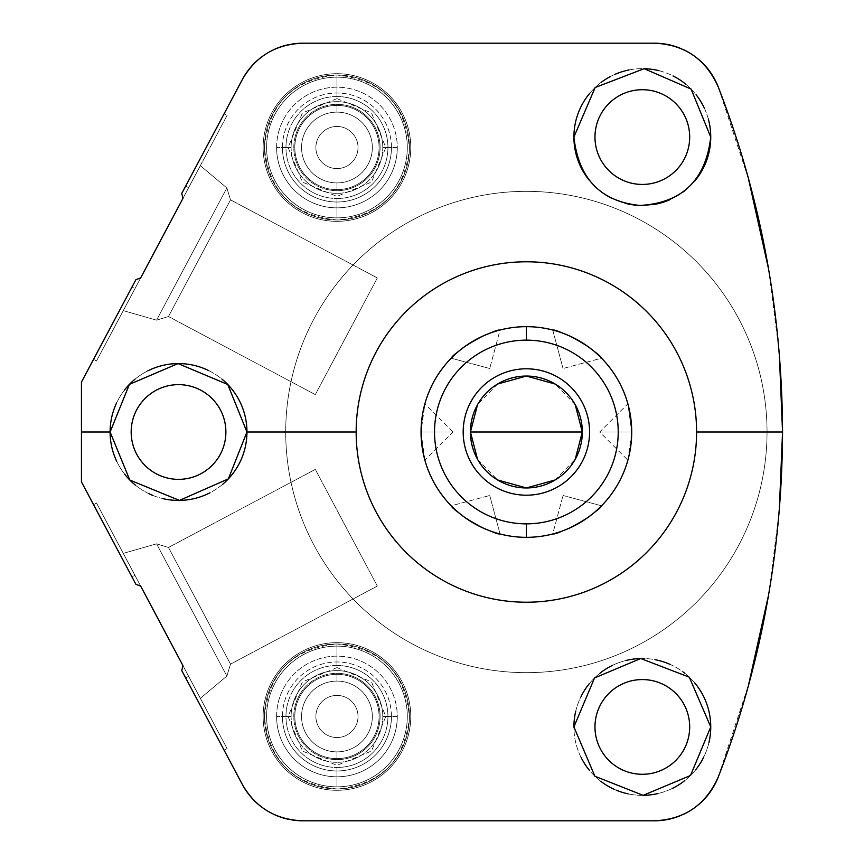 <?xml version="1.0" encoding="UTF-8"?>
<svg xmlns="http://www.w3.org/2000/svg" width="864" height="864" viewBox="0 0 864 864"><rect width="100%" height="100%" fill="white"/><g stroke="black" fill="none" stroke-linecap="round" stroke-linejoin="round"><path stroke-width="0.65" stroke-dasharray="4.32 3.24" d="M526.381 537.332A105.332 105.332 0 0 0 631.714 432A105.332 105.332 0 0 0 526.381 326.668A105.332 105.332 0 0 0 421.049 432A105.332 105.332 0 0 0 526.381 537.332A105.332 105.332 0 0 1 421.049 432A105.332 105.332 0 0 1 526.381 326.668A105.332 105.332 0 0 1 631.714 432A105.332 105.332 0 0 1 526.381 537.332M710.748 137.074A68.429 68.429 0 0 1 642.33 205.492A68.429 68.429 0 0 1 573.901 137.074A68.429 68.429 0 0 1 642.33 68.645A68.429 68.429 0 0 1 710.748 137.074M694.84 180.943A68.429 68.429 0 0 1 684.936 190.609M683.273 191.894A68.429 68.429 0 0 1 669.622 199.811M654.89 204.336A68.429 68.429 0 0 1 639.77 205.448M625.212 203.321A68.429 68.429 0 0 1 611.582 198.202M599.389 190.35A68.429 68.429 0 0 1 588.956 179.885M589.756 93.269A68.429 68.429 0 0 1 601.117 82.447M610.276 76.615A68.429 68.429 0 0 1 614.455 74.585M629.024 69.952A68.429 68.429 0 0 1 644.144 68.677M659.027 70.718A68.429 68.429 0 0 1 673.045 75.935M685.552 84.035A68.429 68.429 0 0 1 696.06 94.705M704.009 107.46A68.429 68.429 0 0 1 708.286 118.897M689.688 137.074A47.358 47.358 0 0 1 642.33 184.432A47.358 47.358 0 0 1 594.972 137.074A47.358 47.358 0 0 1 642.33 89.716A47.358 47.358 0 0 1 689.688 137.074A47.358 47.358 0 0 0 642.33 89.716A47.358 47.358 0 0 0 594.972 137.074A47.358 47.358 0 0 0 642.33 184.432A47.358 47.358 0 0 0 689.688 137.074M302.767 820.8L654.426 820.8L302.767 820.8A68.429 68.429 0 0 1 242.352 784.501L185.674 677.916L188.654 676.328L134.968 575.359L131.987 576.936L81.454 481.907L81.454 382.093L131.987 287.064L134.968 288.641L188.654 187.672L185.674 186.084L242.352 79.499A68.429 68.429 0 0 1 302.767 43.2L654.426 43.2L302.767 43.2M261.328 57.175A68.429 68.429 0 0 1 273.942 49.561M287.982 44.82A68.429 68.429 0 0 1 291.848 44.075M681.059 48.6A68.429 68.429 0 0 1 683.132 49.518A68.429 68.429 0 0 0 681.059 48.6M718.254 86.983A957.928 957.928 0 0 1 748.537 179.042L718.254 86.983A957.928 957.928 0 0 1 718.254 777.017L748.57 684.85A957.928 957.928 0 0 1 718.254 777.017M683.132 814.482A68.429 68.429 0 0 1 681.059 815.4A68.429 68.429 0 0 0 683.132 814.482M291.848 819.925A68.429 68.429 0 0 1 287.982 819.18M273.942 814.439A68.429 68.429 0 0 1 261.328 806.825M285.714 432A240.656 240.656 0 0 0 526.381 672.656A240.656 240.656 0 0 0 767.038 432A240.656 240.656 0 0 0 526.381 191.344A240.656 240.656 0 0 0 285.714 432A240.656 240.656 0 0 0 526.381 672.656A240.656 240.656 0 0 0 767.038 432A240.656 240.656 0 0 1 526.381 672.656A240.656 240.656 0 0 1 285.714 432A240.656 240.656 0 0 1 526.381 191.344A240.656 240.656 0 0 1 767.038 432A240.656 240.656 0 0 0 526.381 191.344A240.656 240.656 0 0 0 285.714 432A240.656 240.656 0 0 1 526.381 191.344A240.656 240.656 0 0 1 767.038 432A240.656 240.656 0 0 1 526.381 672.656A240.656 240.656 0 0 1 285.714 432M594.972 726.926A47.358 47.358 0 0 0 642.33 774.284A47.358 47.358 0 0 0 689.688 726.926A47.358 47.358 0 0 0 642.33 679.568A47.358 47.358 0 0 0 594.972 726.926A47.358 47.358 0 0 1 642.33 679.568A47.358 47.358 0 0 1 689.688 726.926A47.358 47.358 0 0 1 642.33 774.284A47.358 47.358 0 0 1 594.972 726.926M131.177 432A47.358 47.358 0 0 0 178.535 479.358A47.358 47.358 0 0 0 225.882 432A47.358 47.358 0 0 0 178.535 384.642A47.358 47.358 0 0 0 131.177 432A47.358 47.358 0 0 1 178.535 384.642A47.358 47.358 0 0 1 225.882 432A47.358 47.358 0 0 1 178.535 479.358A47.358 47.358 0 0 1 131.177 432M263.131 147.517A73.818 73.818 0 0 0 336.949 221.335A73.818 73.818 0 0 0 410.767 147.517A73.818 73.818 0 0 0 336.949 73.699A73.818 73.818 0 0 0 263.131 147.517A73.818 73.818 0 0 0 336.949 221.335A73.818 73.818 0 0 0 410.767 147.517A73.818 73.818 0 0 1 336.949 221.335A73.818 73.818 0 0 1 263.131 147.517A73.818 73.818 0 0 1 336.949 73.699A73.818 73.818 0 0 1 410.767 147.517A73.818 73.818 0 0 0 336.949 73.699A73.818 73.818 0 0 0 263.131 147.517A73.818 73.818 0 0 0 336.949 221.335A73.818 73.818 0 0 0 410.767 147.517A73.818 73.818 0 0 0 336.949 73.699A73.818 73.818 0 0 0 263.131 147.517M263.131 716.483A73.818 73.818 0 0 0 336.949 790.301A73.818 73.818 0 0 0 410.767 716.483A73.818 73.818 0 0 0 336.949 642.665A73.818 73.818 0 0 0 263.131 716.483A73.818 73.818 0 0 0 336.949 790.301A73.818 73.818 0 0 0 410.767 716.483A73.818 73.818 0 0 1 336.949 790.301A73.818 73.818 0 0 1 263.131 716.483A73.818 73.818 0 0 1 336.949 642.665A73.818 73.818 0 0 1 410.767 716.483A73.818 73.818 0 0 0 336.949 642.665A73.818 73.818 0 0 0 263.131 716.483A73.818 73.818 0 0 0 336.949 790.301A73.818 73.818 0 0 0 410.767 716.483A73.818 73.818 0 0 0 336.949 642.665A73.818 73.818 0 0 0 263.131 716.483M708.988 742.37A68.429 68.429 0 0 1 703.825 756.918M695.628 769.835A68.429 68.429 0 0 1 684.85 780.538M672.116 788.53A68.429 68.429 0 0 1 657.99 793.53M643.151 795.344A68.429 68.429 0 0 1 628.182 793.876M616.248 790.182A68.429 68.429 0 0 1 613.85 789.145M600.782 781.294A68.429 68.429 0 0 1 589.626 770.558M581.116 757.512A68.429 68.429 0 0 1 642.33 658.508A68.429 68.429 0 0 1 710.748 726.926A68.429 68.429 0 0 1 642.33 795.355A68.429 68.429 0 0 1 573.901 726.926M575.737 711.18A68.429 68.429 0 0 1 581.072 696.427M589.41 683.554A68.429 68.429 0 0 1 600.188 673.024M612.63 665.291A68.429 68.429 0 0 1 626.324 660.398M640.721 658.519A68.429 68.429 0 0 1 655.506 659.783M669.902 664.308A68.429 68.429 0 0 1 683.284 672.116M684.59 673.121A68.429 68.429 0 0 1 694.742 682.949M227.081 748.613L188.654 676.328L185.674 677.916L224.111 750.19L227.081 748.613L96.606 503.215L140.681 586.116L96.53 503.086L93.56 504.662L131.987 576.936L134.968 575.359L96.53 503.086M123.271 553.381L200.34 698.317L123.271 553.381L200.34 698.317L226.865 676.048L156.568 543.834L123.271 553.381L156.568 543.834L226.865 676.048L200.34 698.317L123.271 553.381M227.081 115.387L182.93 198.428L227.081 115.387L224.111 113.81L181.753 193.45L224.068 113.875L185.674 186.084L188.654 187.672L116.608 323.179L140.681 277.884L96.53 360.914L134.968 288.641L131.987 287.064L81.454 382.093L81.454 481.907L135.907 584.312L93.56 504.662M224.111 750.19L242.352 784.501M224.111 113.81L242.352 79.499M93.56 359.338L135.907 279.688L93.56 359.338L96.53 360.914M200.34 165.683L123.271 310.619L200.34 165.683L123.271 310.619L156.568 320.166L226.865 187.952L200.34 165.683L226.865 187.952L156.568 320.166L123.271 310.619L200.34 165.683M226.865 187.952L230.515 199.865L168.48 316.526L156.568 320.166L226.865 187.952L156.568 320.166L168.48 316.526L230.515 199.865L226.865 187.952M377.341 277.938L230.515 199.865L168.48 316.526L315.306 394.6L377.341 277.938L315.306 394.6L168.48 316.526L230.515 199.865L377.341 277.938L315.306 394.6L377.341 277.938M779.274 352.922L768.582 269.028A957.928 957.928 0 0 1 768.571 595.037L779.263 511.25M156.568 543.834L168.48 547.474L230.515 664.135L226.865 676.048L156.568 543.834L226.865 676.048L230.515 664.135L168.48 547.474L156.568 543.834M315.306 469.4L168.48 547.474L230.515 664.135L377.341 586.062L315.306 469.4L377.341 586.062L230.515 664.135L168.48 547.474L315.306 469.4L377.341 586.062L315.306 469.4M246.953 432A68.429 68.429 0 0 1 178.535 500.429A68.429 68.429 0 0 1 110.106 432A68.429 68.429 0 0 1 178.535 363.571A68.429 68.429 0 0 1 246.953 432M222.847 484.132A68.429 68.429 0 0 1 209.92 492.804M163.642 498.787A68.429 68.429 0 0 1 152.712 495.364M148.738 493.592A68.429 68.429 0 0 1 135.518 485.222M124.708 474.239A68.429 68.429 0 0 1 116.662 461.225M116.586 402.948A68.429 68.429 0 0 1 124.448 390.085M134.989 379.22A68.429 68.429 0 0 1 147.863 370.829M208.742 370.613A68.429 68.429 0 0 1 222.037 379.188M336.949 75.049A72.468 72.468 0 0 1 409.417 147.517A72.468 72.468 0 0 1 336.949 219.985A72.468 72.468 0 0 1 264.481 147.517A72.468 72.468 0 0 1 336.949 75.049A72.468 72.468 0 0 1 409.417 147.517A72.468 72.468 0 0 1 336.949 219.985A72.468 72.468 0 0 0 409.417 147.517A72.468 72.468 0 0 0 336.949 75.049A72.468 72.468 0 0 0 264.481 147.517A72.468 72.468 0 0 0 336.949 219.985A72.468 72.468 0 0 1 264.481 147.517A72.468 72.468 0 0 1 336.949 75.049A72.468 72.468 0 0 1 409.417 147.517A72.468 72.468 0 0 1 336.949 219.985A72.468 72.468 0 0 1 264.481 147.517A72.468 72.468 0 0 1 336.949 75.049L336.949 77.166A70.351 70.351 0 0 0 266.598 147.517A70.351 70.351 0 0 0 336.949 217.868A70.351 70.351 0 0 0 407.3 147.517A70.351 70.351 0 0 0 336.949 77.166A70.351 70.351 0 0 0 266.598 147.517A70.351 70.351 0 0 0 336.949 217.868L336.949 198.515A50.987 50.987 0 0 1 285.962 147.517A50.987 50.987 0 0 1 336.949 96.53L336.949 75.049L336.949 96.53A50.987 50.987 0 0 1 387.936 147.517A50.987 50.987 0 0 1 336.949 198.515L336.949 217.868A70.351 70.351 0 0 0 407.3 147.517A70.351 70.351 0 0 0 336.949 77.166L336.949 75.049C292.928 79.348 268.78 103.507 264.481 147.517C268.78 191.538 292.928 215.698 336.949 219.985C380.441 215.849 404.59 192.078 409.406 148.662C405.648 104.047 381.499 79.51 336.949 75.049M336.949 96.53A50.987 50.987 0 0 1 387.936 147.517A50.987 50.987 0 0 1 336.949 198.515A50.987 50.987 0 0 1 285.962 147.517A50.987 50.987 0 0 1 336.949 96.53M336.949 105.386A42.131 42.131 0 0 0 294.818 147.517A42.131 42.131 0 0 0 336.949 189.648A42.131 42.131 0 0 0 379.08 147.517A42.131 42.131 0 0 0 336.949 105.386L336.949 112.126A35.392 35.392 0 0 0 301.558 147.517A35.392 35.392 0 0 0 336.949 182.909L336.949 189.648A42.131 42.131 0 0 1 294.818 147.517A42.131 42.131 0 0 1 336.949 105.386A42.131 42.131 0 0 1 379.08 147.517A42.131 42.131 0 0 1 336.949 189.648L336.949 182.909A35.392 35.392 0 0 0 372.341 147.517A35.392 35.392 0 0 0 336.949 112.126L336.949 105.386M336.949 112.126A35.392 35.392 0 0 1 372.341 147.517A35.392 35.392 0 0 1 336.949 182.909A35.392 35.392 0 0 0 372.341 147.517A35.392 35.392 0 0 0 336.949 112.126A35.392 35.392 0 0 0 301.558 147.517A35.392 35.392 0 0 0 336.949 182.909A35.392 35.392 0 0 1 301.558 147.517A35.392 35.392 0 0 1 336.949 112.126A35.392 35.392 0 0 1 372.341 147.517A35.392 35.392 0 0 1 336.949 182.909A35.392 35.392 0 0 1 301.558 147.517A35.392 35.392 0 0 1 336.949 112.126M336.949 126.457A21.071 21.071 0 0 0 315.878 147.517A21.071 21.071 0 0 0 336.949 168.588A21.071 21.071 0 0 0 358.02 147.517A21.071 21.071 0 0 0 336.949 126.457A21.071 21.071 0 0 0 315.878 147.517A21.071 21.071 0 0 0 336.949 168.588A21.071 21.071 0 0 1 315.878 147.517A21.071 21.071 0 0 1 336.949 126.457A21.071 21.071 0 0 1 358.02 147.517A21.071 21.071 0 0 1 336.949 168.588A21.071 21.071 0 0 0 358.02 147.517A21.071 21.071 0 0 0 336.949 126.457A21.071 21.071 0 0 0 315.878 147.517A21.071 21.071 0 0 0 336.949 168.588A21.071 21.071 0 0 0 358.02 147.517A21.071 21.071 0 0 0 336.949 126.457M336.949 190.663A43.146 43.146 0 0 1 293.803 147.517A43.146 43.146 0 0 1 336.949 104.371A43.146 43.146 0 0 1 380.095 147.517A43.146 43.146 0 0 1 336.949 190.663A43.146 43.146 0 0 1 293.803 147.517A43.146 43.146 0 0 1 336.949 104.371A43.146 43.146 0 0 0 293.803 147.517A43.146 43.146 0 0 0 336.949 190.663A43.146 43.146 0 0 0 380.095 147.517A43.146 43.146 0 0 0 336.949 104.371A43.146 43.146 0 0 1 380.095 147.517A43.146 43.146 0 0 1 336.949 190.663A43.146 43.146 0 0 0 380.095 147.517A43.146 43.146 0 0 0 336.949 104.371A43.146 43.146 0 0 0 293.803 147.517A43.146 43.146 0 0 0 336.949 190.663M276.61 147.517A60.329 60.329 0 0 1 336.949 87.188A60.329 60.329 0 0 1 397.278 147.517A60.329 60.329 0 0 1 336.949 207.857A60.329 60.329 0 0 1 276.61 147.517A60.329 60.329 0 0 1 336.949 87.188A60.329 60.329 0 0 1 397.278 147.517L391.446 147.517A54.497 54.497 0 0 0 336.949 93.02A54.497 54.497 0 0 0 282.452 147.517L276.61 147.517L282.452 147.517A54.497 54.497 0 0 0 336.949 202.014A54.497 54.497 0 0 0 391.446 147.517L397.278 147.517A60.329 60.329 0 0 1 336.949 207.857A60.329 60.329 0 0 1 276.61 147.517M282.452 147.517L291.103 147.517A45.835 45.835 0 0 0 336.949 193.363A45.835 45.835 0 0 0 382.784 147.517L391.446 147.517A54.497 54.497 0 0 1 336.949 202.014A54.497 54.497 0 0 1 282.452 147.517A54.497 54.497 0 0 1 336.949 93.02A54.497 54.497 0 0 1 391.446 147.517L382.784 147.517A45.835 45.835 0 0 0 336.949 101.682A45.835 45.835 0 0 0 291.103 147.517L282.452 147.517M291.103 147.517A45.835 45.835 0 0 1 336.949 101.682A45.835 45.835 0 0 1 382.784 147.517A45.835 45.835 0 0 0 336.949 101.682A45.835 45.835 0 0 0 291.103 147.517A45.835 45.835 0 0 0 336.949 193.363A45.835 45.835 0 0 0 382.784 147.517A45.835 45.835 0 0 1 336.949 193.363A45.835 45.835 0 0 1 291.103 147.517A45.835 45.835 0 0 1 336.949 101.682A45.835 45.835 0 0 1 382.784 147.517A45.835 45.835 0 0 1 336.949 193.363A45.835 45.835 0 0 1 291.103 147.517M336.949 644.015A72.468 72.468 0 0 1 409.417 716.483A72.468 72.468 0 0 1 336.949 788.951A72.468 72.468 0 0 1 264.481 716.483A72.468 72.468 0 0 1 336.949 644.015A72.468 72.468 0 0 1 409.417 716.483A72.468 72.468 0 0 1 336.949 788.951A72.468 72.468 0 0 0 409.417 716.483A72.468 72.468 0 0 0 336.949 644.015A72.468 72.468 0 0 0 264.481 716.483A72.468 72.468 0 0 0 336.949 788.951A72.468 72.468 0 0 1 264.481 716.483A72.468 72.468 0 0 1 336.949 644.015A72.468 72.468 0 0 1 409.417 716.483A72.468 72.468 0 0 1 336.949 788.951A72.468 72.468 0 0 1 264.481 716.483A72.468 72.468 0 0 1 336.949 644.015L336.949 646.132A70.351 70.351 0 0 0 266.598 716.483A70.351 70.351 0 0 0 336.949 786.834A70.351 70.351 0 0 0 407.3 716.483A70.351 70.351 0 0 0 336.949 646.132A70.351 70.351 0 0 0 266.598 716.483A70.351 70.351 0 0 0 336.949 786.834L336.949 767.47A50.987 50.987 0 0 1 285.962 716.483A50.987 50.987 0 0 1 336.949 665.485L336.949 644.015L336.949 665.485A50.987 50.987 0 0 1 387.936 716.483A50.987 50.987 0 0 1 336.949 767.47L336.949 786.834A70.351 70.351 0 0 0 407.3 716.483A70.351 70.351 0 0 0 336.949 646.132L336.949 644.015C292.399 648.475 268.25 673.002 264.492 717.617C269.309 761.033 293.458 784.814 336.949 788.951C380.441 784.814 404.59 761.033 409.406 717.617C405.648 673.002 381.499 648.475 336.949 644.015M336.949 665.485A50.987 50.987 0 0 1 387.936 716.483A50.987 50.987 0 0 1 336.949 767.47A50.987 50.987 0 0 1 285.962 716.483A50.987 50.987 0 0 1 336.949 665.485M336.949 674.352A42.131 42.131 0 0 0 294.818 716.483A42.131 42.131 0 0 0 336.949 758.614A42.131 42.131 0 0 0 379.08 716.483A42.131 42.131 0 0 0 336.949 674.352L336.949 681.091A35.392 35.392 0 0 0 301.558 716.483A35.392 35.392 0 0 0 336.949 751.874L336.949 758.614A42.131 42.131 0 0 1 294.818 716.483A42.131 42.131 0 0 1 336.949 674.352A42.131 42.131 0 0 1 379.08 716.483A42.131 42.131 0 0 1 336.949 758.614L336.949 751.874A35.392 35.392 0 0 0 372.341 716.483A35.392 35.392 0 0 0 336.949 681.091L336.949 674.352M336.949 681.091A35.392 35.392 0 0 1 372.341 716.483A35.392 35.392 0 0 1 336.949 751.874A35.392 35.392 0 0 0 372.341 716.483A35.392 35.392 0 0 0 336.949 681.091A35.392 35.392 0 0 0 301.558 716.483A35.392 35.392 0 0 0 336.949 751.874A35.392 35.392 0 0 1 301.558 716.483A35.392 35.392 0 0 1 336.949 681.091A35.392 35.392 0 0 1 372.341 716.483A35.392 35.392 0 0 1 336.949 751.874A35.392 35.392 0 0 1 301.558 716.483A35.392 35.392 0 0 1 336.949 681.091M336.949 695.412A21.071 21.071 0 0 0 315.878 716.483A21.071 21.071 0 0 0 336.949 737.543A21.071 21.071 0 0 0 358.02 716.483A21.071 21.071 0 0 0 336.949 695.412A21.071 21.071 0 0 0 315.878 716.483A21.071 21.071 0 0 0 336.949 737.543A21.071 21.071 0 0 1 315.878 716.483A21.071 21.071 0 0 1 336.949 695.412A21.071 21.071 0 0 1 358.02 716.483A21.071 21.071 0 0 1 336.949 737.543A21.071 21.071 0 0 0 358.02 716.483A21.071 21.071 0 0 0 336.949 695.412A21.071 21.071 0 0 0 315.878 716.483A21.071 21.071 0 0 0 336.949 737.543A21.071 21.071 0 0 0 358.02 716.483A21.071 21.071 0 0 0 336.949 695.412M336.949 759.629A43.146 43.146 0 0 1 293.803 716.483A43.146 43.146 0 0 1 336.949 673.337A43.146 43.146 0 0 1 380.095 716.483A43.146 43.146 0 0 1 336.949 759.629A43.146 43.146 0 0 1 293.803 716.483A43.146 43.146 0 0 1 336.949 673.337A43.146 43.146 0 0 0 293.803 716.483A43.146 43.146 0 0 0 336.949 759.629A43.146 43.146 0 0 0 380.095 716.483A43.146 43.146 0 0 0 336.949 673.337A43.146 43.146 0 0 1 380.095 716.483A43.146 43.146 0 0 1 336.949 759.629A43.146 43.146 0 0 0 380.095 716.483A43.146 43.146 0 0 0 336.949 673.337A43.146 43.146 0 0 0 293.803 716.483A43.146 43.146 0 0 0 336.949 759.629M276.61 716.483A60.329 60.329 0 0 1 336.949 656.143A60.329 60.329 0 0 1 397.278 716.483A60.329 60.329 0 0 1 336.949 776.812A60.329 60.329 0 0 1 276.61 716.483A60.329 60.329 0 0 1 336.949 656.143A60.329 60.329 0 0 1 397.278 716.483L391.446 716.483A54.497 54.497 0 0 0 336.949 661.986A54.497 54.497 0 0 0 282.452 716.483L276.61 716.483L282.452 716.483A54.497 54.497 0 0 0 336.949 770.98A54.497 54.497 0 0 0 391.446 716.483L397.278 716.483A60.329 60.329 0 0 1 336.949 776.812A60.329 60.329 0 0 1 276.61 716.483M282.452 716.483L291.103 716.483A45.835 45.835 0 0 0 336.949 762.318A45.835 45.835 0 0 0 382.784 716.483L391.446 716.483A54.497 54.497 0 0 1 336.949 770.98A54.497 54.497 0 0 1 282.452 716.483A54.497 54.497 0 0 1 336.949 661.986A54.497 54.497 0 0 1 391.446 716.483L382.784 716.483A45.835 45.835 0 0 0 336.949 670.637A45.835 45.835 0 0 0 291.103 716.483L282.452 716.483M291.103 716.483A45.835 45.835 0 0 1 336.949 670.637A45.835 45.835 0 0 1 382.784 716.483A45.835 45.835 0 0 0 336.949 670.637A45.835 45.835 0 0 0 291.103 716.483A45.835 45.835 0 0 0 336.949 762.318A45.835 45.835 0 0 0 382.784 716.483A45.835 45.835 0 0 1 336.949 762.318A45.835 45.835 0 0 1 291.103 716.483A45.835 45.835 0 0 1 336.949 670.637A45.835 45.835 0 0 1 382.784 716.483A45.835 45.835 0 0 1 336.949 762.318A45.835 45.835 0 0 1 291.103 716.483M552.722 533.984C555.487 537.376 603.072 509.9 601.528 505.807C603.072 509.9 555.498 537.376 552.722 533.984L553.997 533.65L552.722 533.984L563.036 495.493L552.722 533.984M630.256 449.464L631.714 432L599.692 432L631.714 432L599.692 432L631.714 432L627.869 403.812L629.802 412.052L631.714 432L627.869 460.188L629.802 451.969L631.714 432L630.59 416.696M601.528 358.193C603.072 354.1 555.487 326.624 552.722 330.016C555.498 326.624 603.072 354.1 601.528 358.193L600.588 357.253L601.528 358.193L563.036 368.507L601.528 358.193M422.507 414.536L421.049 432L424.883 403.812L422.95 412.031L421.049 432L424.883 460.188L422.95 451.948L421.049 432L453.071 432L421.049 432L422.161 447.304M451.224 505.807C449.68 509.9 497.264 537.376 500.04 533.984C497.254 537.376 449.68 509.9 451.224 505.807L452.164 506.747L451.224 505.807L489.726 495.493L451.224 505.807M500.04 330.016C497.264 326.624 449.68 354.1 451.224 358.193C449.68 354.1 497.254 326.624 500.04 330.016L498.755 330.35L500.04 330.016L489.726 368.507L500.04 330.016M470.426 432A55.955 55.955 0 0 1 526.381 376.045A55.955 55.955 0 0 1 582.325 432A55.955 55.955 0 0 1 526.381 487.955A55.955 55.955 0 0 1 470.426 432A55.955 55.955 0 0 1 526.381 376.045A55.955 55.955 0 0 1 582.325 432A55.955 55.955 0 0 1 526.381 487.955A55.955 55.955 0 0 1 470.426 432M477.533 459.292L497.567 479.963M555.185 479.963L575.219 459.292M575.219 404.708L555.185 384.037M497.567 384.037L477.533 404.708M421.351 424.04L422.161 416.74M424.516 405.194L424.094 406.836M423.522 409.277L423.22 410.702M422.507 449.496L423.284 453.578M423.5 454.626L424.094 457.142M424.505 458.784L424.883 460.177L453.071 432L421.049 432L453.071 432L424.883 403.823M423.349 453.913L423.22 453.287M422.183 447.466L421.351 440.046M454.907 509.371L459.356 513.259M464.346 517.126L470.275 521.143M470.567 521.327L483.408 528.163M489.035 530.485L489.596 530.701M490.666 531.09L495.072 532.57M498.755 533.65L500.04 533.984L489.726 495.493L500.04 533.984L498.755 533.65M495.104 532.58L489.51 530.669M483.667 528.282L477.22 525.161M476.917 524.999L464.584 517.298M458.417 512.471L454.939 509.404M495.104 331.42L489.51 333.331M483.667 335.718L477.22 338.839M476.917 339.001L464.584 346.702M458.417 351.529L454.928 354.596M452.164 357.253L451.224 358.193L489.726 368.507L451.224 358.193L452.164 357.253M454.907 354.629L459.356 350.741M464.346 346.864L470.275 342.846M470.567 342.673L483.408 335.837M489.035 333.515L489.596 333.299M490.666 332.91L495.072 331.43M557.647 532.58L563.242 530.669M569.084 528.282L575.532 525.161M575.834 524.999L588.179 517.298M594.346 512.471L593.395 513.259M600.588 506.747L601.528 505.807L563.036 495.493L601.528 505.807L600.588 506.747M588.406 517.136L582.476 521.154M582.185 521.327L569.354 528.163M563.728 530.485L563.155 530.701M562.086 531.09L557.69 532.57M630.245 414.504L629.478 410.422M629.251 409.374L628.668 406.858M628.247 405.216L627.869 403.823L599.692 432L627.869 460.177M629.402 410.087L629.532 410.713M630.569 416.534L631.4 423.954M631.411 439.96L630.601 447.26M628.247 458.806L628.657 457.164M629.23 454.723L629.532 453.298M594.346 351.529L593.395 350.741M588.406 346.874L582.476 342.857M582.185 342.673L569.354 335.837M563.717 333.515L563.155 333.299M562.086 332.91L557.68 331.43M553.997 330.35L552.722 330.016L563.036 368.507L552.722 330.016L553.997 330.35M557.647 331.42L563.242 333.331M569.084 335.718L575.532 338.839M575.834 339.001L588.168 346.702M463.18 432A63.202 63.202 0 0 1 526.381 368.798A63.202 63.202 0 0 1 589.572 432A63.202 63.202 0 0 1 526.381 495.202A63.202 63.202 0 0 1 463.18 432A63.202 63.202 0 0 0 526.381 495.202A63.202 63.202 0 0 0 589.572 432A63.202 63.202 0 0 0 526.381 368.798A63.202 63.202 0 0 0 463.18 432M336.949 98.647L302.389 112.957L288.079 147.517L302.389 182.077L336.949 196.398L371.509 182.077L385.819 147.517L371.509 112.957L336.949 98.647M336.949 667.602L302.389 681.923L288.079 716.483L302.389 751.043L336.949 765.353L371.509 751.043L385.819 716.483L371.509 681.923L336.949 667.602"/><path stroke-width="1.3" d="M261.328 806.825A68.429 68.429 0 0 1 242.352 784.501L181.753 670.55L182.93 665.572L140.681 586.116L135.907 584.312L81.454 481.907L81.454 432L110.106 432L129.784 480.028L179.42 500.418L228.388 478.861L246.953 432L356.162 432A170.219 170.219 0 0 1 526.381 261.781A170.219 170.219 0 0 1 696.589 432A170.219 170.219 0 0 1 526.381 602.219A170.219 170.219 0 0 1 356.162 432L246.953 432L227.772 384.491L178.027 363.582L129.406 384.372L110.106 432L81.454 432L81.454 382.093L135.907 279.688L140.681 277.884L182.93 198.428L181.753 193.45L242.352 79.499C255.679 56.333 275.821 44.237 302.767 43.2L654.426 43.2C684.569 44.539 705.845 59.13 718.254 86.983C760.601 196.268 782.028 311.278 782.546 432L696.589 432A170.219 170.219 0 0 0 526.381 261.781A170.219 170.219 0 0 0 356.162 432A170.219 170.219 0 0 0 526.381 602.219A170.219 170.219 0 0 0 696.589 432L782.546 432C782.028 552.722 760.601 667.732 718.254 777.017A68.429 68.429 0 0 1 683.132 814.482A68.429 68.429 0 0 0 718.254 777.017C705.845 804.87 684.569 819.461 654.426 820.8L302.767 820.8A68.429 68.429 0 0 1 291.848 819.925M588.956 179.885A68.429 68.429 0 0 1 573.901 137.074C578.578 178.61 600.534 201.398 639.77 205.448C682.009 203.083 705.672 180.284 710.748 137.074L691.092 89.078L644.144 68.677L595.145 87.523L573.901 137.074C578.578 178.61 600.534 201.398 639.77 205.448C682.009 203.083 705.672 180.284 710.748 137.074L691.092 89.078L644.144 68.677L595.145 87.523L573.901 137.074A68.429 68.429 0 0 1 589.756 93.269M708.286 118.897A68.429 68.429 0 0 1 694.84 180.943M684.936 190.609A68.429 68.429 0 0 1 683.273 191.894M669.622 199.811A68.429 68.429 0 0 1 654.89 204.336M639.77 205.448A68.429 68.429 0 0 1 625.212 203.321M611.582 198.202A68.429 68.429 0 0 1 599.389 190.35M601.117 82.447A68.429 68.429 0 0 1 610.276 76.615M614.455 74.585A68.429 68.429 0 0 1 629.024 69.952M644.144 68.677A68.429 68.429 0 0 1 659.027 70.718M673.045 75.935A68.429 68.429 0 0 1 685.552 84.035M696.06 94.705A68.429 68.429 0 0 1 704.009 107.46M594.972 137.074A47.358 47.358 0 0 0 642.33 184.432A47.358 47.358 0 0 0 689.688 137.074A47.358 47.358 0 0 0 642.33 89.716A47.358 47.358 0 0 0 594.972 137.074A47.358 47.358 0 0 0 642.33 184.432A47.358 47.358 0 0 0 689.688 137.074A47.358 47.358 0 0 0 642.33 89.716A47.358 47.358 0 0 0 594.972 137.074M291.848 44.075A68.429 68.429 0 0 1 302.767 43.2C275.821 44.237 255.679 56.333 242.352 79.499A68.429 68.429 0 0 1 261.328 57.175M273.942 49.561A68.429 68.429 0 0 1 287.982 44.82M718.254 86.983A68.429 68.429 0 0 0 683.132 49.518A68.429 68.429 0 0 1 718.254 86.983C705.845 59.13 684.569 44.539 654.426 43.2A68.429 68.429 0 0 1 667.537 44.474A68.429 68.429 0 0 0 654.426 43.2L302.767 43.2M668.023 44.561A68.429 68.429 0 0 1 681.059 48.6A68.429 68.429 0 0 0 668.023 44.561M681.059 815.4A68.429 68.429 0 0 1 668.023 819.439A68.429 68.429 0 0 0 681.059 815.4M302.767 820.8C275.821 819.763 255.679 807.667 242.352 784.501C255.679 807.667 275.821 819.763 302.767 820.8L654.426 820.8A68.429 68.429 0 0 0 667.537 819.526A68.429 68.429 0 0 1 654.426 820.8C684.569 819.461 705.845 804.87 718.254 777.017M287.982 819.18A68.429 68.429 0 0 1 273.942 814.439M594.972 726.926A47.358 47.358 0 0 0 642.33 774.284A47.358 47.358 0 0 0 689.688 726.926A47.358 47.358 0 0 0 642.33 679.568A47.358 47.358 0 0 0 594.972 726.926A47.358 47.358 0 0 0 642.33 774.284A47.358 47.358 0 0 0 689.688 726.926A47.358 47.358 0 0 0 642.33 679.568A47.358 47.358 0 0 0 594.972 726.926M694.742 682.949A68.429 68.429 0 0 1 708.988 742.37M703.825 756.918A68.429 68.429 0 0 1 695.628 769.835M684.85 780.538A68.429 68.429 0 0 1 672.116 788.53M657.99 793.53A68.429 68.429 0 0 1 643.151 795.344M628.182 793.876A68.429 68.429 0 0 1 616.248 790.182M613.85 789.145A68.429 68.429 0 0 1 600.782 781.294M589.626 770.558A68.429 68.429 0 0 1 581.116 757.512M573.901 726.926L594.907 776.261L643.151 795.344L690.52 775.494L710.748 726.926L689.31 677.192L640.721 658.519L594.54 677.959L573.901 726.926L594.907 776.261L643.151 795.344L690.52 775.494L710.748 726.926L689.31 677.192L640.721 658.519L594.54 677.959L573.901 726.926A68.429 68.429 0 0 1 575.737 711.18M581.072 696.427A68.429 68.429 0 0 1 589.41 683.554M600.188 673.024A68.429 68.429 0 0 1 612.63 665.291M626.324 660.398A68.429 68.429 0 0 1 640.721 658.519M655.506 659.783A68.429 68.429 0 0 1 669.902 664.308M683.284 672.116A68.429 68.429 0 0 1 684.59 673.121M242.352 79.499L181.753 193.45L182.93 198.428L140.681 277.884L135.907 279.688L81.454 382.093L81.454 481.907L135.907 584.312L140.681 586.116L182.93 665.572L181.753 670.55L242.352 784.501M779.263 511.25L782.546 432L779.274 352.922M768.582 269.028L748.537 179.042A957.928 957.928 0 0 1 768.582 269.028M768.571 595.037A957.928 957.928 0 0 1 748.57 684.85L768.571 595.037M116.662 461.225A68.429 68.429 0 0 1 110.106 432L129.784 480.028L179.42 500.418L228.388 478.861L246.953 432L227.772 384.491L178.027 363.582L129.406 384.372L110.106 432A68.429 68.429 0 0 1 116.586 402.948M222.037 379.188A68.429 68.429 0 0 1 222.847 484.132M209.92 492.804A68.429 68.429 0 0 1 163.642 498.787M152.712 495.364A68.429 68.429 0 0 1 148.738 493.592M135.518 485.222A68.429 68.429 0 0 1 124.708 474.239M124.448 390.085A68.429 68.429 0 0 1 134.989 379.22M147.863 370.829A68.429 68.429 0 0 1 208.742 370.613M131.177 432A47.358 47.358 0 0 0 178.535 479.358A47.358 47.358 0 0 0 225.882 432A47.358 47.358 0 0 0 178.535 384.642A47.358 47.358 0 0 0 131.177 432A47.358 47.358 0 0 0 178.535 479.358A47.358 47.358 0 0 0 225.882 432A47.358 47.358 0 0 0 178.535 384.642A47.358 47.358 0 0 0 131.177 432M526.381 537.332A105.332 105.332 0 0 0 631.714 432A105.332 105.332 0 0 0 526.381 326.668A105.332 105.332 0 0 0 421.049 432A105.332 105.332 0 0 0 526.381 537.332A105.332 105.332 0 0 1 421.049 432A105.332 105.332 0 0 1 526.381 326.668L526.381 340.146A91.854 91.854 0 0 0 434.527 432A91.854 91.854 0 0 0 526.381 523.854L526.381 537.332L526.381 523.854A91.854 91.854 0 0 0 618.224 432A91.854 91.854 0 0 0 526.381 340.146L526.381 326.668A105.332 105.332 0 0 1 631.714 432A105.332 105.332 0 0 1 526.381 537.332M526.381 340.146A91.854 91.854 0 0 0 434.527 432A91.854 91.854 0 0 0 526.381 523.854A91.854 91.854 0 0 0 618.224 432A91.854 91.854 0 0 0 526.381 340.146M575.219 459.292L582.325 432L470.426 432A55.955 55.955 0 0 1 526.381 376.045A55.955 55.955 0 0 1 582.325 432A55.955 55.955 0 0 1 526.381 487.955A55.955 55.955 0 0 1 470.426 432A55.955 55.955 0 0 0 526.381 487.955A55.955 55.955 0 0 0 582.325 432A55.955 55.955 0 0 0 526.381 376.045A55.955 55.955 0 0 0 470.426 432L477.533 459.292M497.567 479.963L526.381 487.955L555.185 479.963M477.533 404.708L470.426 432L582.325 432L575.219 404.708M555.185 384.037L526.381 376.045L497.567 384.037M421.351 440.046L421.351 424.04M422.161 416.74L423.187 410.897M423.274 410.454L424.03 407.117M424.138 406.652L424.516 405.194M424.094 406.836L423.522 409.277M423.22 410.702L422.507 414.536M422.161 447.304L422.507 449.496M423.284 453.578L423.5 454.626M424.807 459.886L424.505 458.784M424.094 457.142L423.349 453.913M423.22 453.287L422.183 447.466M459.356 513.259L464.346 517.126M483.408 528.163L489.035 530.485M489.596 530.701L490.666 531.09M489.51 530.669L483.667 528.282M464.584 517.298L459.756 513.583M459.292 513.205L458.417 512.471M489.51 333.331L483.667 335.718M464.584 346.702L459.756 350.417M459.281 350.795L458.417 351.529M454.928 354.596L452.164 357.253L454.907 354.629M459.356 350.741L464.346 346.864M483.408 335.837L489.035 333.515M489.596 333.299L490.666 332.91M563.242 530.669L569.084 528.282M588.179 517.298L592.996 513.583M593.471 513.205L594.346 512.471M597.823 509.404L600.588 506.747L597.845 509.371M593.395 513.259L588.406 517.136M569.354 528.163L563.728 530.485M563.155 530.701L562.086 531.09M630.59 416.696L630.245 414.504M629.478 410.422L629.251 409.374M627.944 404.114L628.247 405.216M628.668 406.858L629.402 410.087M629.532 410.713L630.569 416.534M631.4 423.954L631.411 439.96M630.601 447.26L629.575 453.103M629.478 453.546L628.722 456.883M628.614 457.348L628.247 458.806M628.657 457.164L629.23 454.723M629.532 453.298L630.256 449.464M600.588 357.253L597.845 354.629L600.588 357.253M593.395 350.741L588.406 346.874M569.354 335.837L563.717 333.515M563.155 333.299L562.086 332.91M563.242 333.331L569.084 335.718M588.168 346.702L592.996 350.417M593.46 350.795L594.346 351.529M589.572 432A63.202 63.202 0 0 0 526.381 368.798A63.202 63.202 0 0 0 463.18 432A63.202 63.202 0 0 0 526.381 495.202A63.202 63.202 0 0 0 589.572 432"/></g></svg>

